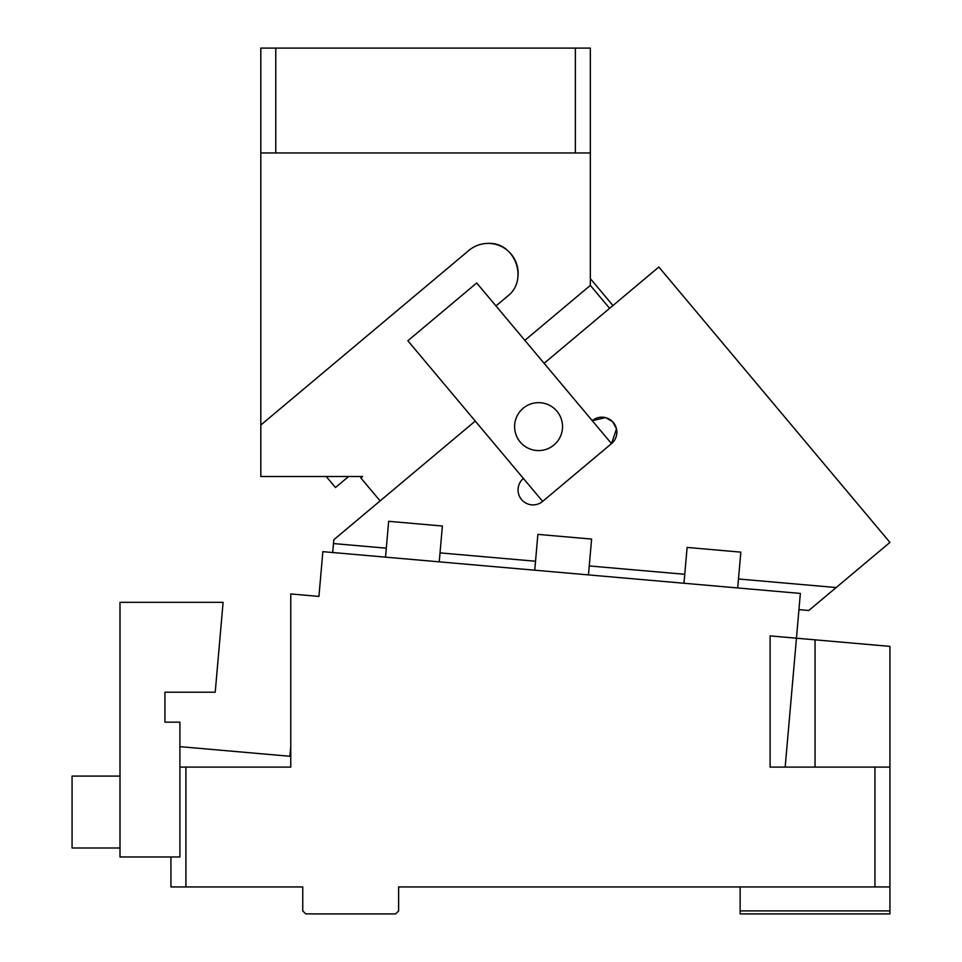 <?xml version="1.0" encoding="UTF-8"?>
<svg xmlns="http://www.w3.org/2000/svg" width="962" height="962" viewBox="0 0 962 962"><rect width="100%" height="100%" fill="white"/><g stroke="black" fill="none" stroke-linecap="round" stroke-linejoin="round"><path stroke-width="1.44" d="M889.934 886.94L874.951 886.94L874.951 767.099L770.105 767.099L770.105 635.894L770.105 767.099L785.172 767.099L796.452 638.203L889.934 646.38L889.934 913.9L740.139 913.9L740.139 886.94M874.951 767.099L889.934 767.099M815.042 767.099L815.042 639.826M740.139 910.906L889.934 910.906M170.935 856.974L179.918 856.974L179.918 722.161L164.935 722.161L164.935 692.207L215.223 692.207L223.088 602.332L119.997 602.332L119.997 856.974L170.935 856.974L170.935 886.94L302.741 886.94L302.741 910.906L305.748 913.9L395.622 913.9L398.617 910.906L398.617 886.94L874.951 886.94M179.918 767.099L185.906 767.099L185.906 886.94M770.105 635.894L796.452 638.203L800.36 593.434L322.847 551.659L318.939 596.416L290.764 593.951L290.764 767.099L185.906 767.099M119.997 776.093L72.066 776.093L72.066 847.991L119.997 847.991M290.764 756.348L179.918 746.656M290.764 746.56L289.911 756.276M385.522 557.142L388.66 521.32L442.376 526.022L439.249 561.832M534.752 570.189L537.878 534.379L591.606 539.081L588.467 574.891M683.97 583.249L687.108 547.438L740.824 552.14L737.686 587.95M326.226 476.503L335.473 487.53L348.605 476.503M609.607 308.345L590.343 285.389L590.343 152.958L575.372 152.958L575.372 48.1L275.781 48.1L275.781 152.958L260.81 152.958L260.81 476.503L362.59 476.503L360.858 477.958L380.11 500.913M260.81 152.958L260.81 48.1L275.781 48.1M575.372 48.1L590.343 48.1L590.343 152.958M275.781 152.958L575.372 152.958M495.959 305.928L507.431 296.308C529.004 280.158 515.079 241.895 488.179 243.398C480.94 243.47 474.519 245.803 468.915 250.409L260.81 425.036M590.343 285.389L524.843 340.356M488.179 243.398A29.954 29.954 0 0 1 518.085 275.144M523.4 478.451A14.983 14.983 0 0 0 521.548 499.555A14.983 14.983 0 0 0 542.652 501.394L407.852 340.752L476.707 282.984L611.507 443.626L616.498 428.908M475.252 421.079L333.814 539.754L332.696 552.513M544.107 363.299L658.85 267.015L889.934 542.412L836.158 587.541L738.479 578.992M684.752 574.29L589.249 565.945M535.533 561.243L440.031 552.885M386.303 548.184L333.489 543.566M605.483 417.616L592.243 420.683A14.983 14.983 0 0 1 613.347 422.522A14.983 14.983 0 0 1 611.507 443.626L542.652 501.394M836.158 587.541L808.789 610.497L798.941 609.631M556.926 411.207A23.966 23.966 0 0 0 523.16 408.261A23.966 23.966 0 0 0 520.202 442.015A23.966 23.966 0 0 0 553.968 444.973A23.966 23.966 0 0 0 556.926 411.207M616.462 428.775L612.662 421.765M612.578 421.681L605.747 417.688M590.343 278.595L612.95 305.531"/></g></svg>
